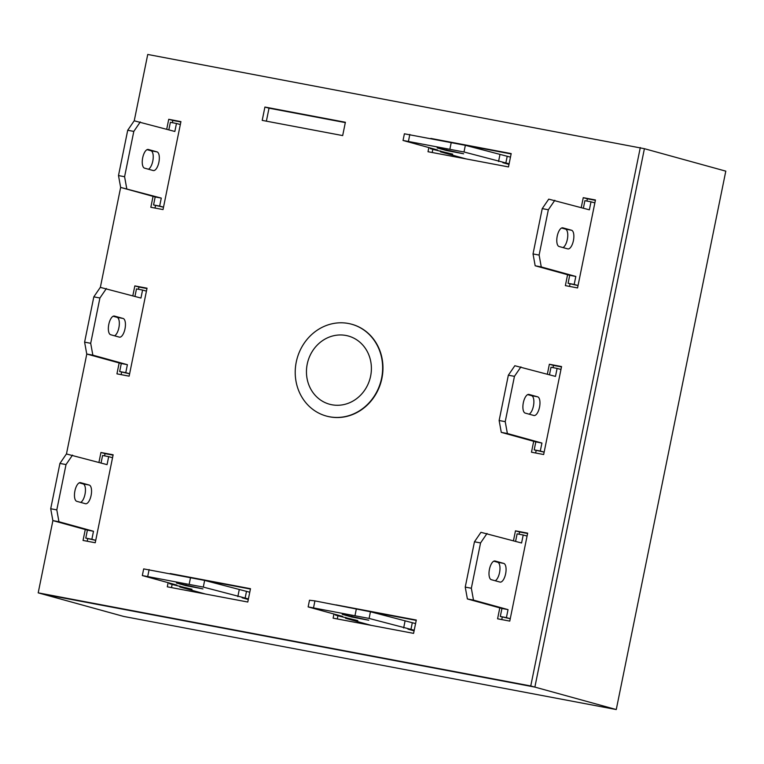 <?xml version="1.0" encoding="UTF-8"?>
<svg xmlns="http://www.w3.org/2000/svg" width="764" height="764" viewBox="0 0 764 764"><rect width="100%" height="100%" fill="white"/><g stroke="black" fill="none" stroke-linecap="round" stroke-linejoin="round"><path stroke-width="1.15" d="M331.882 404.767A35.373 32.241 -74.6 0 0 370.444 376.938A35.373 32.241 -74.6 0 0 347.486 335.797A35.373 32.241 -74.6 0 0 345.977 335.472A35.373 32.241 -74.6 0 0 307.625 362.365A35.373 32.241 -74.6 0 0 328.682 403.975A35.373 32.241 -74.6 0 0 331.882 404.767M329.437 416.762A47.626 43.405 -74.6 0 0 381.217 379.928A47.626 43.405 -74.6 0 0 351.593 324.213A47.626 43.405 -74.6 0 0 348.413 323.478A47.626 43.405 -74.6 0 0 296.642 360.312A47.626 43.405 -74.6 0 0 326.266 416.027A47.626 43.405 -74.6 0 0 329.437 416.762M52.897 520.599L38.2 592.854L123.701 616.443L616.261 709.546L725.8 171.146L644.405 148.693L534.867 687.094L644.405 148.693L147.738 54.454L134.244 120.788M616.261 709.546L534.867 687.094L42.306 593.991L534.867 687.094L530.76 685.967L640.299 147.557M326.266 416.027L326.591 416.113A47.626 43.405 -74.6 0 0 381.924 378.276A47.626 43.405 -74.6 0 0 351.917 324.299L351.593 324.213M333.963 614.027L333.114 618.162L413.582 633.366L416.294 620.043L335.959 604.868M264.917 107.046L262.205 120.378L342.673 135.581L345.385 122.259L264.917 107.046L269.014 108.182L266.378 121.161M85.272 529.528L83.047 540.444L95.242 542.746L113.139 454.79L100.944 452.489L98.928 462.392M153.058 196.358L150.833 207.273L163.028 209.575L180.925 121.619L168.729 119.308L166.714 129.221M499.799 607.886L497.584 618.802L509.769 621.103L527.666 533.148L515.471 530.846L513.456 540.75M163.506 207.197L153.564 204.943L155.188 196.95L120.645 187.419L100.351 287.379M86.79 354.018L66.458 453.969M38.2 592.854L530.76 685.967M533.692 441.305L531.477 452.212L543.662 454.523L561.559 366.558L549.364 364.256L547.349 374.169M119.165 362.948L116.94 373.854L129.135 376.165L147.032 288.2L134.836 285.898L132.821 295.811M168.147 582.684L167.306 586.819L247.775 602.022L250.487 588.7L170.152 573.525M567.585 274.715L565.37 285.631L577.555 287.933L595.452 199.977L583.257 197.666L581.242 207.579M428.862 147.586L428.012 151.721L508.48 166.924L511.192 153.602L430.858 138.427M337.936 615.755L337.287 618.945M416.227 620.387L369.318 611.515M345.309 122.603L269.014 108.182M113.062 455.134L105.05 453.615L104.592 455.869M87.745 538.658L87.22 541.227M180.848 121.963L172.826 120.445L172.377 122.698M155.531 205.487L155.006 208.056M527.599 533.492L519.577 531.973L519.119 534.227M502.273 617.016L501.757 619.585M561.492 366.901L553.47 365.383L553.012 367.637M536.166 450.426L535.64 453.004M146.955 288.544L138.943 287.035L138.485 289.279M121.638 372.068L121.113 374.647M250.411 589.044L203.51 580.172M172.129 584.412L171.48 587.602M595.385 200.321L587.363 198.802L586.905 201.056M570.059 283.845L569.533 286.414M432.835 149.314L432.185 152.504M511.126 153.946L464.216 145.074M515.471 530.846L519.577 531.973M549.364 364.256L553.47 365.383M168.729 119.308L172.826 120.445M134.836 285.898L138.943 287.035M100.944 452.489L105.05 453.615M583.257 197.666L587.363 198.802M578.042 285.555L568.091 283.301L569.715 275.307L535.172 265.776L533.024 253.925L542.239 208.61L548.733 199.137L589.369 209.823L591.002 201.83L594.86 202.89M583.381 208.171L584.899 200.674L591.002 201.83M561.578 228.016L565.436 229.085A9.521 3.906 -79.3 0 1 567.585 237.91A9.521 3.906 -79.3 0 1 562.972 247.574M578.052 285.516L574.184 284.456L575.817 276.453L541.265 266.932L539.117 255.071L548.342 209.766L554.826 200.292M571.539 230.241A9.521 3.906 -79.3 0 1 573.449 240.45A9.521 3.906 -79.3 0 1 567.872 248.921A9.521 3.906 -79.3 0 1 567.738 248.892L559.105 246.514A9.521 3.906 -79.3 0 1 557.195 236.296A9.521 3.906 -79.3 0 1 562.772 227.825A9.521 3.906 -79.3 0 1 562.896 227.853L571.539 230.241L565.436 229.085M568.091 283.301L574.184 284.456M569.715 275.307L575.817 276.453M535.172 265.776L541.265 266.932M533.024 253.925L539.117 255.071M542.239 208.61L548.342 209.766M544.149 452.145L534.198 449.881L535.822 441.888L501.279 432.357L499.131 420.506L508.346 375.2L514.841 365.727L555.476 376.404L557.109 368.41L560.967 369.48M549.488 374.752L551.006 367.255L557.109 368.41M527.685 394.606L531.553 395.666A9.521 3.906 -79.3 0 1 533.692 404.5A9.521 3.906 -79.3 0 1 529.08 414.164M544.159 452.107L540.291 451.037L541.924 443.044L507.382 433.513L505.224 421.661L514.449 376.346L520.933 366.882M537.646 396.822A9.521 3.906 -79.3 0 1 539.556 407.04A9.521 3.906 -79.3 0 1 533.979 415.511A9.521 3.906 -79.3 0 1 533.845 415.482L525.212 413.095A9.521 3.906 -79.3 0 1 523.302 402.886A9.521 3.906 -79.3 0 1 528.879 394.415A9.521 3.906 -79.3 0 1 529.013 394.444L537.646 396.822L531.553 395.666M534.198 449.881L540.291 451.037M535.822 441.888L541.924 443.044M501.279 432.357L507.382 433.513M499.131 420.506L505.224 421.661M508.346 375.2L514.449 376.346M205.401 594.02L179.798 586.953L191.984 589.254L173.877 584.899L169.56 583.706L176.876 585.09L142.324 575.559L143.68 568.894L204.647 580.42L249.771 592.234M248.395 598.986L242.15 597.801L248.29 599.492M142.324 575.559L203.291 587.086L248.415 598.9M202.938 588.891L185.862 585.663L176.427 582.999L202.938 588.891M179.979 586.055L179.798 586.953M169.684 583.104L169.56 583.706M149.123 569.552L147.767 576.218M190.57 577.383L189.214 584.049M204.647 580.42L203.291 587.086M239.189 589.951L237.833 596.617M246.505 591.336L245.148 597.992M95.72 540.368L85.778 538.114L87.402 530.12L52.859 520.59L50.71 508.738L59.926 463.423L66.411 453.959L107.055 464.636L108.679 456.643L112.547 457.703M101.058 462.984L102.586 455.487L108.679 456.643M79.265 482.838L83.123 483.898A9.521 3.906 -79.3 0 1 85.262 492.732A9.521 3.906 -79.3 0 1 80.65 502.397M95.729 540.329L91.871 539.269L93.495 531.266L58.952 521.745L56.803 509.894L66.019 464.579L72.513 455.105M89.216 485.054A9.521 3.906 -79.3 0 1 91.136 495.263A9.521 3.906 -79.3 0 1 85.549 503.743A9.521 3.906 -79.3 0 1 85.425 503.705L76.792 501.327A9.521 3.906 -79.3 0 1 74.872 491.118A9.521 3.906 -79.3 0 1 80.459 482.638A9.521 3.906 -79.3 0 1 80.583 482.667L89.216 485.054L83.123 483.898M85.778 538.114L91.871 539.269M87.402 530.12L93.495 531.266M52.859 520.59L58.952 521.745M50.71 508.738L56.803 509.894M59.926 463.423L66.019 464.579M129.613 373.787L119.671 371.533L121.295 363.53L86.752 354.009L84.603 342.148L93.819 296.843L100.304 287.369L140.948 298.046L142.572 290.053L146.44 291.122M134.951 296.394L136.479 288.907L142.572 290.053M113.148 316.248L117.016 317.318A9.521 3.906 -79.3 0 1 119.155 326.142A9.521 3.906 -79.3 0 1 114.543 335.807M129.622 373.749L125.764 372.679L127.387 364.686L92.845 355.155L90.696 343.303L99.912 297.989L106.406 288.525M123.109 318.464A9.521 3.906 -79.3 0 1 125.029 328.682A9.521 3.906 -79.3 0 1 119.442 337.153A9.521 3.906 -79.3 0 1 119.318 337.125L110.684 334.737A9.521 3.906 -79.3 0 1 108.765 324.528A9.521 3.906 -79.3 0 1 114.352 316.057A9.521 3.906 -79.3 0 1 114.476 316.086L123.109 318.464L117.016 317.318M119.671 371.533L125.764 372.679M121.295 363.53L127.387 364.686M86.752 354.009L92.845 355.155M84.603 342.148L90.696 343.303M93.819 296.843L99.912 297.989M163.515 207.159L159.657 206.099L161.28 198.096L120.645 187.419L118.496 175.567L127.712 130.252L134.197 120.788L174.841 131.465L176.465 123.472L180.323 124.532M168.844 129.813L170.372 122.316L176.465 123.472M147.041 149.658L150.909 150.728A9.521 3.906 -79.3 0 1 153.048 159.552A9.521 3.906 -79.3 0 1 148.436 169.216M126.738 188.574L124.589 176.723L133.805 131.408L140.299 121.934M157.002 151.883A9.521 3.906 -79.3 0 1 158.922 162.092A9.521 3.906 -79.3 0 1 153.335 170.563A9.521 3.906 -79.3 0 1 153.211 170.534L144.577 168.156A9.521 3.906 -79.3 0 1 142.658 157.938A9.521 3.906 -79.3 0 1 148.235 149.467A9.521 3.906 -79.3 0 1 148.369 149.496L157.002 151.883L150.909 150.728M153.564 204.943L159.657 206.099M155.188 196.95L161.28 198.096M118.496 175.567L124.589 176.723M127.712 130.252L133.805 131.408M510.256 618.725L500.305 616.472L501.938 608.478L467.387 598.947L465.238 587.096L474.463 541.781L480.948 532.317L521.583 542.994L523.216 535.001L527.074 536.061M515.595 541.342L517.113 533.845L523.216 535.001M493.792 561.187L497.66 562.256A9.521 3.906 -79.3 0 1 499.799 571.08A9.521 3.906 -79.3 0 1 495.187 580.755M510.266 618.687L506.408 617.627L508.031 609.624L473.489 600.103L471.34 588.251L480.556 542.937L487.04 533.463M503.753 563.412A9.521 3.906 -79.3 0 1 505.663 573.621A9.521 3.906 -79.3 0 1 500.086 582.101A9.521 3.906 -79.3 0 1 499.952 582.063L491.319 579.685A9.521 3.906 -79.3 0 1 489.409 569.476A9.521 3.906 -79.3 0 1 494.986 560.996A9.521 3.906 -79.3 0 1 495.12 561.024L503.753 563.412L497.66 562.256M500.305 616.472L506.408 617.627M501.938 608.478L508.031 609.624M467.387 598.947L473.489 600.103M465.238 587.096L471.34 588.251M474.463 541.781L480.556 542.937M414.222 630.233L369.098 618.429L308.14 606.902L342.683 616.433L335.367 615.049L339.693 616.242L357.8 620.597L345.605 618.296L371.218 625.363M414.098 630.835L407.966 629.144L414.203 630.329M368.745 620.234L342.243 614.342L351.679 617.006L368.745 620.234M415.578 623.577L370.454 611.763L314.93 600.896L309.496 600.237L308.14 606.902M345.605 618.296L345.786 617.398M410.965 629.335L412.321 622.679M403.65 627.96L405.006 621.294M369.098 618.429L370.454 611.763M355.031 615.392L356.387 608.727M313.574 607.552L314.93 600.896M335.367 615.049L335.491 614.447M466.116 158.922L440.503 151.855L452.699 154.156L434.592 149.801L430.266 148.608L437.581 149.992L403.039 140.461L404.395 133.795L465.352 145.322L510.476 157.136M509.101 163.888L502.865 162.703L508.996 164.394M403.039 140.461L463.996 151.988L509.12 163.802M463.643 153.793L446.577 150.565L437.142 147.901L463.643 153.793M440.685 150.957L440.503 151.855M430.39 148.006L430.266 148.608M409.829 134.454L408.473 141.12M451.285 142.285L449.929 148.951M465.352 145.322L463.996 151.988M499.904 154.853L498.548 161.519M507.22 156.238L505.864 162.894M186.072 584.661L185.862 585.663M351.679 617.006L351.879 616.004M446.778 149.563L446.577 150.565"/></g></svg>
